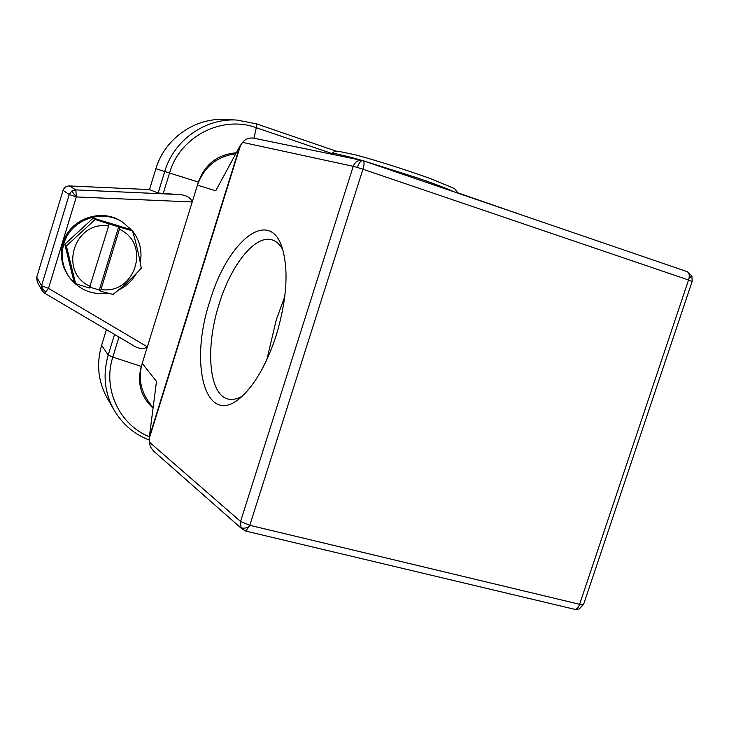 <?xml version="1.0" encoding="UTF-8"?>
<svg xmlns="http://www.w3.org/2000/svg" width="729" height="729" viewBox="0 0 729 729"><rect width="100%" height="100%" fill="white"/><g stroke="black" fill="none" stroke-linecap="round" stroke-linejoin="round"><path stroke-width="1.09" d="M687.055 271.616L687.329 271.698C689.133 272.628 689.661 274.961 688.923 278.688L688.541 280L692.14 281.467M688.923 278.697L691.794 275.662M253.747 138.164L253.41 138.091C248.871 137.635 245.272 139.066 242.62 142.383L239.896 146.128L215.748 190.798L197.422 185.166L142.219 363.37C138.373 376.929 140.296 389.395 147.978 400.759L153.09 407.958M691.912 275.927L687.329 271.698L362.86 160.599C360.846 160.517 359.014 162.795 357.347 167.451L362.942 169.246C364.318 164.499 364.418 161.656 363.242 160.726L362.113 160.416C357.939 159.988 354.977 161.956 353.237 166.33L357.347 167.451M362.76 160.58L253.41 138.1M245.873 531.113L249.792 525.299L240.561 521.454L149.308 442.066L150.374 446.85L153.546 451.032M583.637 604.259L579.601 604.305L249.792 525.299L362.942 169.246L688.541 280L579.601 604.305C578.325 607.713 576.739 609.398 574.826 609.353L574.479 609.271M153.063 408.149C140.888 396.822 136.961 382.916 141.271 366.423L142.219 363.37L156.498 381.44L149.345 437.026L149.308 442.066M163.205 193.568L169.602 172.837C179.963 136.441 221.953 115.009 256.289 127.703L256.298 123.793L236.761 120.048C205.241 118.062 173.949 140.114 164.79 171.315L158.102 193.021L176.464 194.415L75.871 189.905L69.392 185.931C66.248 185.986 64.134 187.453 63.049 190.342L36.714 277.239L37.234 281.968L42.1 290.652L44.569 293.167L48.515 288.356L41.553 285.695L42.1 290.652L44.569 293.167L131.603 344.498C138.2 348.936 143.449 349.71 147.34 346.84L48.515 288.356L76.299 196.939L75.871 189.905L71.734 191.089L69.228 194.534L76.299 196.939L71.734 191.089M106.416 329.645L101.604 345.3C96.21 364.09 98.142 381.814 107.391 398.481L114.189 410.263C122.472 424.214 134.172 434.147 149.281 440.079M69.392 185.931L149.481 189.595L155.888 168.727C164.672 138.756 194.771 117.579 225.133 119.483L236.761 120.048L256.298 123.793L336.178 151.149M130.345 343.742L131.603 344.507M70.066 278.25L69.237 277.166C61.692 266.75 59.623 255.341 63.022 242.948C69.51 218.955 101.231 207.656 121.743 221.607L122.9 222.336C102.26 208.303 70.349 219.675 63.815 243.814C60.389 256.289 62.475 267.771 70.066 278.25C80.017 290.233 92.72 295.227 108.184 293.24M235.759 153.783C216.859 156.38 204.074 166.841 197.422 185.166L198.379 182.068C205.022 164.134 217.661 154.375 236.296 152.78M76.299 196.939L192.219 201.969C190.451 197.03 185.202 194.506 176.464 194.415M158.102 193.021L149.481 189.595M458.113 193.212L454.896 189.048L453.01 187.909L430.074 178.468C406.782 170.085 377.349 160.754 356.107 154.995L337.755 151.14L334.529 151.441L331.13 154.056M210.007 300.795C227.184 241.846 269.356 206.425 282.278 248.079C288.793 270.568 286.807 299.583 276.327 335.103C267.279 362.632 255.997 382.898 242.502 395.893C206.061 430.821 188.273 365.229 210.007 300.795M249.318 526.63C245.5 528.388 242.721 528.671 240.971 527.477L242.602 529.464M242.21 396.166C237.536 398.872 233.198 399.902 229.207 399.228C208.831 396.494 204.867 347.979 219.156 303.957C231.011 264.973 255.177 234.337 272.108 239.896C276.327 241.171 279.863 244.388 282.734 249.537M284.784 296.621L276.273 319.849L266.86 359.643M140.26 262.668C142.392 251.049 139.831 240.488 132.587 231.002M132.468 230.856L122.9 222.336M118.526 290.042C126.144 286.397 132.031 280.947 136.168 273.685M93.239 218.099L95.162 219.493L108.976 223.921L108.621 226.026L89.366 288.037L75.588 283.617L73.921 281.449L64.808 244.251L93.239 218.099L130.209 229.398L132.56 230.92L120.021 227.302L100.429 291.226L99.326 289.96L89.758 287.199M108.976 223.921L120.021 227.302M118.791 226.473L99.326 289.96M132.56 230.92C136.369 244.042 139.266 256.462 141.253 268.199C132.76 277.685 123.365 286.424 113.05 294.425L100.429 291.226M101.24 289.55C135.384 294.744 151.14 243.787 119.674 229.398M95.162 219.493L66.385 245.974L64.808 244.251M66.385 245.974L75.588 283.617M108.621 226.026C73.966 220.158 58.074 272.528 90.159 286.351M242.62 142.383L353.237 166.33L240.561 521.454L240.971 527.477M575.245 609.371L579.127 609.025L583.054 604.706M63.049 190.342L69.228 194.534L41.553 285.695L36.714 277.239M41.881 285.959L42.984 289.331L45.881 292.074M239.896 146.128L149.345 437.026M149.372 436.78C119.383 424.734 102.47 388.83 112.813 357.092L118.982 337.062M141.271 366.423L112.813 357.092L108.22 355.014C102.598 374.56 104.593 392.967 114.189 410.263M114.553 334.447L108.22 355.014L101.604 345.3M155.888 168.727L198.379 182.068M253.974 138.218L256.289 127.703L331.613 153.427L333.745 153.5C338.438 154.101 347.742 156.38 361.675 160.325M516.597 212.95L517.308 213.479M364.227 161.063L416.587 177.648C434.229 183.726 446.64 188.428 453.812 191.736M149.263 438.493L240.625 145.007M153.054 450.604L242.256 529.163L246.083 531.159L574.826 609.353L579.127 609.025L583.555 604.505L692.158 281.412L691.894 275.881M458.003 192.875L522.028 215.091"/></g></svg>
